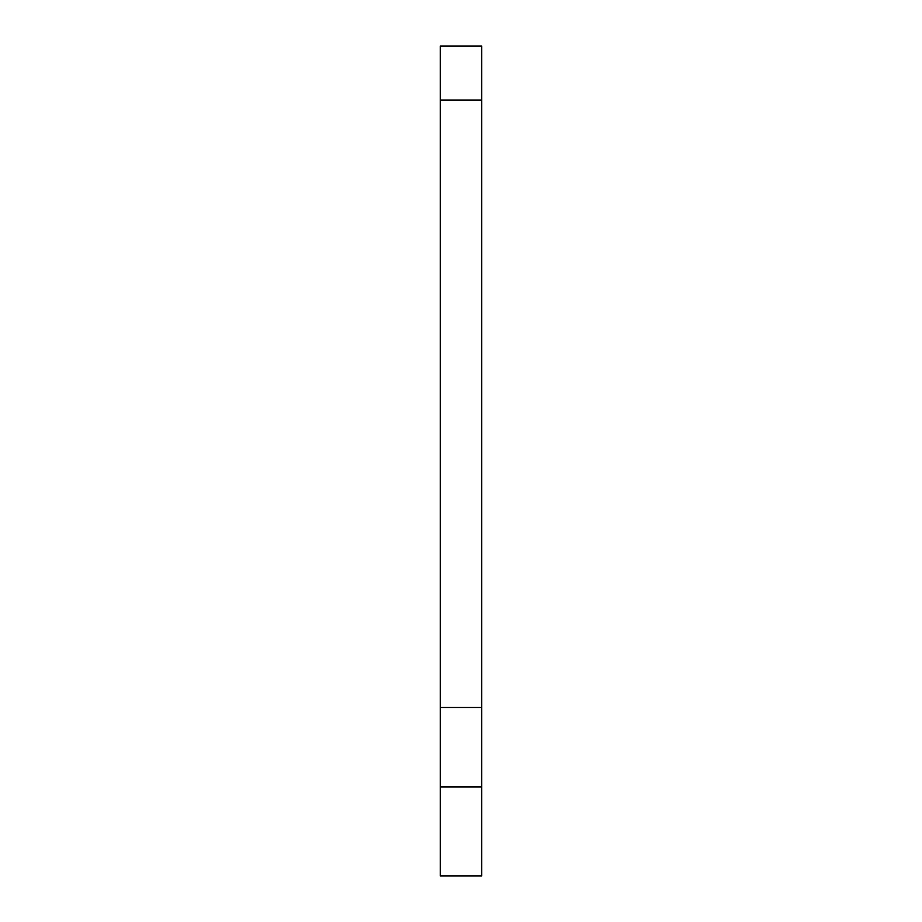 <?xml version="1.0" encoding="UTF-8"?>
<svg xmlns="http://www.w3.org/2000/svg" width="922" height="922" viewBox="0 0 922 922"><rect width="100%" height="100%" fill="white"/><g stroke="black" fill="none" stroke-linecap="round" stroke-linejoin="round"><path stroke-width="1.38" d="M440.255 786.962L440.255 46.1L481.745 46.1L481.745 875.9L440.255 875.9L440.255 786.962L481.745 786.962M440.255 707.485L481.745 707.485M440.255 100.049L481.745 100.049"/></g></svg>
